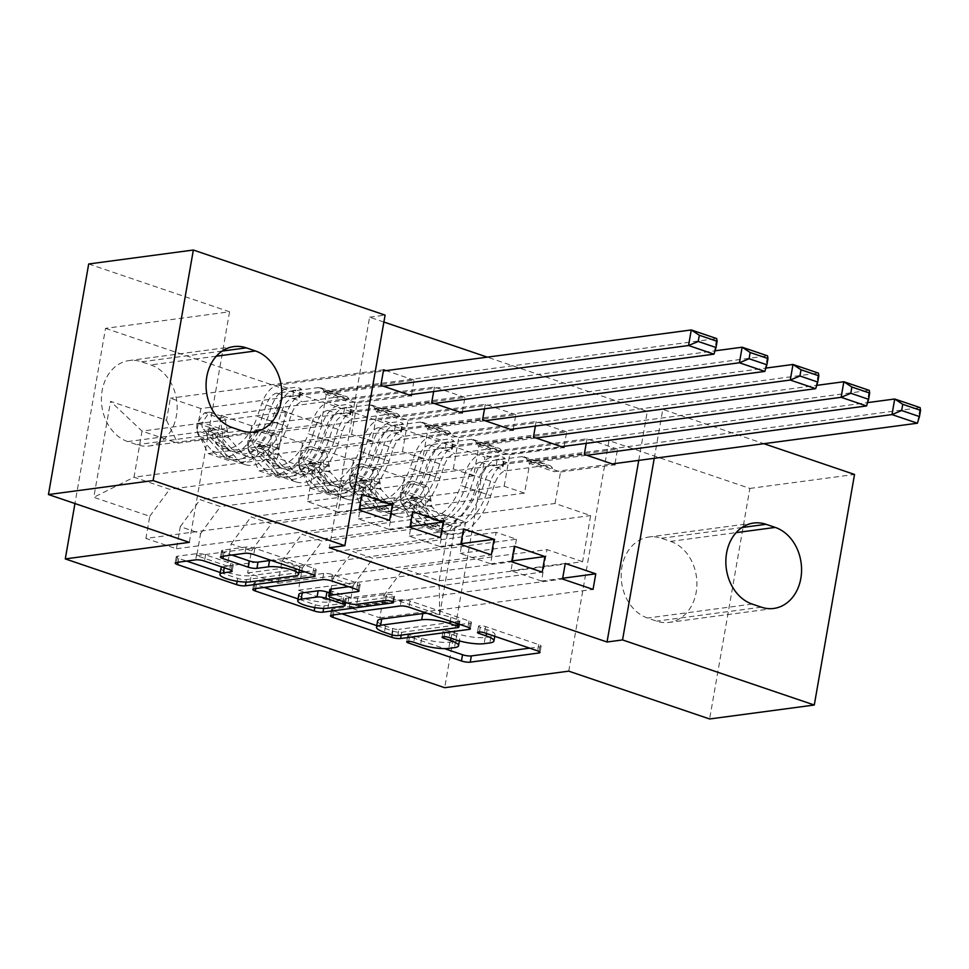 <?xml version="1.0" encoding="UTF-8"?>
<svg xmlns="http://www.w3.org/2000/svg" width="969" height="969" viewBox="0 0 969 969"><rect width="100%" height="100%" fill="white"/><g stroke="black" fill="none" stroke-linecap="round" stroke-linejoin="round"><path stroke-width="0.73" stroke-dasharray="4.84 3.63" d="M529.68 648.152L539.83 646.795A6.371 1.405 -170.1 0 0 541.114 646.19A6.371 1.405 -170.1 0 0 538.643 644.591L485.602 626.592A4.457 0.993 -170.1 0 0 479.437 625.756A4.457 0.993 -170.1 0 0 478.541 626.18A4.457 0.993 -170.1 0 0 480.273 627.294L487.141 629.632A20.373 4.518 -170.1 0 1 495.026 634.756A20.373 4.518 -170.1 0 1 490.932 636.669L485.227 637.432A20.373 4.518 -170.1 0 1 457.077 633.641L450.21 631.303A4.457 0.993 -170.1 0 0 444.056 630.48A4.457 0.993 -170.1 0 0 443.16 630.892A4.457 0.993 -170.1 0 0 444.88 632.018L451.748 634.344A20.373 4.518 -170.1 0 1 459.645 639.479A20.373 4.518 -170.1 0 1 455.551 641.393L449.846 642.156A20.373 4.518 -170.1 0 1 421.685 638.353L414.829 636.027A4.457 0.993 -170.1 0 0 408.664 635.192A4.457 0.993 -170.1 0 0 407.767 635.616A4.457 0.993 -170.1 0 0 409.499 636.742L444.517 648.624M88.688 263.98L229.568 311.8L105.524 328.346L74.952 503.529M105.524 328.346L484.936 457.138L444.698 687.699M439.66 614.709L456.411 518.742L400.463 499.75L411.619 522.606L555.043 503.48L590.642 515.569L582.599 561.681L439.175 580.806L439.66 614.709L383.712 595.717L379.848 617.834L349.337 607.478L353.201 585.349L332.851 578.445L328.988 600.574L298.476 590.206L302.34 568.088L281.991 561.184L278.127 583.302L247.616 572.945L251.48 550.828L231.131 543.924L227.279 566.041L196.755 555.685L200.619 533.556L180.27 526.651L176.419 548.769L145.895 538.413L359.099 509.985M615.024 463.545L617.532 449.192L404.327 477.632L400.463 499.75M404.327 477.632L373.804 467.276L369.94 489.393L349.603 482.489L360.759 505.346L504.183 486.22L524.532 493.124L530.019 461.656L584.295 454.413M564.164 446.273L566.671 431.932L353.467 460.36L349.603 482.489M353.467 460.36L322.943 450.004L319.08 472.133L298.743 465.217L309.898 488.073L453.322 468.948L473.671 475.852L479.158 444.383L533.434 437.152M513.304 429.013L515.811 414.671L302.607 443.099L298.743 465.217M302.607 443.099L272.083 432.743L268.231 454.861L247.882 447.957L259.038 470.813L402.462 451.687L422.811 458.591L428.298 427.123L482.574 419.88M462.443 411.752L464.95 397.399L251.746 425.839L247.882 447.957M251.746 425.839L221.223 415.483L217.371 437.6L197.022 430.696L208.178 453.553L351.602 434.415L371.951 441.331L377.438 409.863L431.714 402.619M411.583 394.48L414.09 380.139L200.886 408.567L197.022 430.696M200.886 408.567L170.362 398.211L166.511 420.328L110.563 401.348L93.811 497.303L149.759 516.295L145.895 538.413M464.95 397.399L434.439 387.043L221.223 415.483M433.652 391.537L434.439 387.043M566.671 431.932L536.148 421.576L322.943 450.004M535.372 426.069L536.148 421.576M383.881 322.035L369.589 317.178L329.351 547.739M638.741 460.384L647.28 411.437L487.322 357.149M617.532 449.192L587.008 438.836L373.804 467.276M586.221 443.342L587.008 438.836M515.811 414.671L485.287 404.303L272.083 432.743M484.512 408.809L485.287 404.303M414.09 380.139L386.122 370.642M343.559 480.527L200.135 499.665L220.472 506.569L363.908 487.443L343.559 480.527L338.072 511.995L307.548 501.639L313.048 470.171L277.437 458.083L134.013 477.22L142.055 431.108L177.666 443.196L321.09 424.059L326.589 392.59L380.853 385.359M180.27 526.651L200.135 499.665M200.619 533.556L220.472 506.569M277.437 458.083L285.492 411.97L321.09 424.059M285.492 411.97L142.055 431.108L110.563 401.348M166.511 420.328L177.666 443.196M394.419 497.8L250.995 516.925L271.332 523.829L414.768 504.704L394.419 497.8L388.932 529.268L358.409 518.912L363.908 487.443M231.131 543.924L250.995 516.925M251.48 550.828L271.332 523.829M208.178 453.553L228.527 460.457L371.951 441.331M217.371 437.6L228.527 460.457M445.28 515.06L301.856 534.185L322.192 541.102L465.629 521.964L445.28 515.06L439.793 546.528L409.269 536.172L414.768 504.704M281.991 561.184L301.856 534.185M302.34 568.088L322.192 541.102M259.038 470.813L279.387 477.717L422.811 458.591M268.231 454.861L279.387 477.717M496.14 532.332L352.704 551.458L373.053 558.362L516.477 539.236L496.14 532.332L490.641 563.788L460.13 553.432L465.629 521.964M332.851 578.445L352.704 551.458M353.201 585.349L373.053 558.362M309.898 488.073L330.235 494.989L473.671 475.852M319.08 472.133L330.235 494.989M582.599 561.681L547 549.593L403.564 568.718L439.175 580.806L447.218 534.694L590.642 515.569M383.712 595.717L403.564 568.718M360.759 505.346L381.096 512.25L524.532 493.124M369.94 489.393L381.096 512.25M568.742 671.154L608.98 440.604L749.861 488.424L709.623 718.974M749.861 488.424L854.525 474.459M369.589 317.178L385.093 315.107M647.28 411.437L662.784 409.378L763.875 443.693M608.98 440.604L484.936 457.138M654.245 458.313L662.784 409.378M313.048 470.171L169.611 489.297L134.013 477.22L93.811 497.303M411.619 522.606L447.218 534.694L456.411 518.742M351.602 434.415L357.101 402.959L326.589 392.59M402.462 451.687L407.961 420.219L377.438 409.863M453.322 468.948L458.822 437.479L428.298 427.123M504.183 486.22L509.682 454.752L479.158 444.383M555.043 503.48L560.542 472.012L530.019 461.656M562.686 578.239L541.501 581.061L547 549.593M541.501 581.061L510.99 570.705L516.477 539.236M149.759 516.295L169.611 489.297M670.584 541.38A41.51 33.116 -97.6 0 1 696.905 584.646A41.51 33.116 -97.6 0 1 669.119 622.401A41.51 33.116 -97.6 0 1 656.667 621.141L647.51 618.028A41.51 33.116 -97.6 0 1 621.19 574.75A41.51 33.116 -97.6 0 1 648.988 536.996A41.51 33.116 -97.6 0 1 661.427 538.267L670.584 541.38L736.125 532.635M229.568 311.8L189.33 542.361M127.726 441.585A41.51 33.116 -97.6 0 1 101.406 398.307A41.51 33.116 -97.6 0 1 129.204 360.553A41.51 33.116 -97.6 0 1 141.644 361.825L150.801 364.925A41.51 33.116 -97.6 0 1 177.121 408.203A41.51 33.116 -97.6 0 1 149.335 445.958A41.51 33.116 -97.6 0 1 136.883 444.686L127.726 441.585L232.39 427.62M560.542 472.012L614.806 464.769M565.266 563.461L510.99 570.705M349.337 607.478L562.541 579.038M379.848 617.834L593.052 589.394M509.682 454.752L563.946 447.508M514.406 546.201L460.13 553.432M511.826 560.966L490.641 563.788M298.476 590.206L511.68 561.778M328.988 600.574L542.204 572.134M458.822 437.479L513.086 430.248M463.545 528.929L409.269 536.172M460.965 543.706L439.793 546.528M247.616 572.945L460.82 544.505M278.127 583.302L491.344 554.874M407.961 420.219L462.225 412.976M412.685 511.668L358.409 518.912M410.105 526.446L388.932 529.268M196.755 555.685L409.96 527.245M227.279 566.041L440.483 537.601M383.579 369.783L170.362 398.211M357.101 402.959L411.365 395.715M361.825 494.408L307.548 501.639M359.245 509.173L338.072 511.995M176.419 548.769L389.623 520.341M460.033 624.508L470.183 623.152A6.371 1.405 -170.1 0 0 471.467 622.558A6.371 1.405 -170.1 0 0 468.996 620.947L410.093 600.962A6.371 1.405 -170.1 0 0 401.299 599.775L332.803 608.907A6.371 1.405 -170.1 0 0 331.519 609.501A6.371 1.405 -170.1 0 0 333.99 611.1L341.875 613.777M376.784 625.635L392.905 631.098A6.371 1.405 -170.1 0 0 401.699 632.285L459.27 624.617M377.595 620.947A20.373 4.518 -170.1 0 0 385.492 626.071L392.736 628.53A4.457 0.993 -170.1 0 0 398.889 629.353L397.811 635.591M427.026 613.304A20.373 4.518 -170.1 0 1 450.948 617.338L458.18 619.797A4.457 0.993 -170.1 0 1 459.912 620.923A4.457 0.993 -170.1 0 1 459.015 621.335L398.889 629.353M345.473 603.081L324.07 605.94A6.371 1.405 -170.1 0 1 315.276 604.753L298.064 598.915M264.246 587.432L256.361 584.755L255.695 588.571M348.707 586.717L358.857 585.361A6.371 1.405 -170.1 0 0 360.141 584.767A6.371 1.405 -170.1 0 0 357.67 583.156L332.464 574.605A6.371 1.405 -170.1 0 0 323.67 573.418L255.174 582.551A6.371 1.405 -170.1 0 0 253.89 583.156A6.371 1.405 -170.1 0 0 256.361 584.755M329.799 589.673A6.371 1.405 -170.1 0 0 332.27 591.272L348.997 596.952A6.371 1.405 -170.1 0 0 357.791 598.139L386.716 594.276L385.626 600.514M347.011 602.875L393.705 596.65A4.457 0.993 -170.1 0 0 394.601 596.226A4.457 0.993 -170.1 0 0 391.694 594.772A4.457 0.993 -170.1 0 0 386.716 594.276M298.84 594.518A17.03 3.779 -170.1 0 0 309.935 600.102A17.03 3.779 -170.1 0 0 328.963 601.979L327.885 608.205M329.266 592.774L343.668 597.655A6.371 1.405 -170.1 0 1 346.139 599.266A6.371 1.405 -170.1 0 1 344.855 599.859L328.963 601.979M222.264 567.095A17.03 3.779 -170.1 0 1 224.445 566.586L231.954 565.581A6.371 1.405 -170.1 0 0 233.238 564.988A6.371 1.405 -170.1 0 0 230.767 563.377L205.561 554.825A6.371 1.405 -170.1 0 0 196.755 553.638L177.545 556.194A6.371 1.405 -170.1 0 0 176.261 556.8A6.371 1.405 -170.1 0 0 178.732 558.398L186.617 561.075M221.017 568.185A17.03 3.779 -170.1 0 0 232.124 573.781A17.03 3.779 -170.1 0 0 251.153 575.647L250.063 581.884M271.235 560.421A17.03 3.779 -170.1 0 1 289.755 562.747A17.03 3.779 -170.1 0 1 299.663 568.04A17.03 3.779 -170.1 0 1 296.235 569.639L251.153 575.647M304.775 571.807L314.925 570.45A6.371 1.405 -170.1 0 0 316.209 569.857A6.371 1.405 -170.1 0 0 313.738 568.246L254.835 548.248A6.371 1.405 -170.1 0 0 246.041 547.061L222.822 550.162A6.371 1.405 -170.1 0 0 221.55 550.755A6.371 1.405 -170.1 0 0 224.009 552.366L231.894 555.043M220.266 572.497L237.647 578.396A6.371 1.405 -170.1 0 0 246.441 579.583L298.864 572.594M407.816 481.859L412.855 481.193L405.599 491.925L400.548 492.603L407.816 481.859L423.065 487.044L425.985 501.227L431.023 500.561A8.757 4.906 -71.2 0 0 432.21 506.969L445.134 521.552A41.195 23.099 -71.2 0 0 451.166 525.683A41.195 23.099 -71.2 0 0 486.268 494.129L476.603 490.859L481.012 477.887A23.68 13.275 108.8 0 1 497.545 459.427L503.832 458.591A3.888 0.86 -170.1 0 0 504.619 458.216A3.888 0.86 -170.1 0 0 503.105 457.247A3.888 0.86 -170.1 0 0 497.727 456.52L491.453 457.356A23.68 13.275 -71.2 0 0 474.919 475.803L470.498 488.788L460.844 485.505L465.253 472.533A23.68 13.275 108.8 0 1 481.787 454.073L867.582 402.619M400.548 492.603A17.188 9.642 -71.2 0 0 402.838 505.479L415.762 520.062A49.625 27.822 -71.2 0 0 423.029 525.028A49.625 27.822 -71.2 0 0 465.314 487.032L474.98 490.314L479.389 477.342A15.25 8.551 108.8 0 1 490.035 465.459L496.322 464.611A3.888 0.86 9.9 0 1 501.7 465.338A3.888 0.86 9.9 0 1 503.202 466.319A3.888 0.86 9.9 0 1 502.426 466.683L496.14 467.53A15.25 8.551 -71.2 0 0 485.493 479.413L481.084 492.385L490.738 495.656L495.159 482.683A15.25 8.551 108.8 0 1 505.794 470.801L547.364 465.265A14.099 7.897 -71.2 0 1 549.532 465.459A14.099 7.897 -71.2 0 1 552.621 468.439L554.195 471.661L612.263 463.909M425.985 501.227A17.188 9.642 -71.2 0 0 428.262 514.103L441.186 528.699A49.625 27.822 -71.2 0 0 448.465 533.665A49.625 27.822 -71.2 0 0 490.738 495.656M486.268 494.129L490.677 481.157A23.68 13.275 108.8 0 1 507.211 462.71L920.138 407.634L917.425 423.211M405.599 491.925A8.757 4.906 -71.2 0 0 406.786 498.332L419.71 512.928A41.195 23.099 -71.2 0 0 425.742 517.046A41.195 23.099 -71.2 0 0 460.844 485.505M465.314 487.032L469.723 474.059A15.25 8.551 108.8 0 1 480.37 462.177L521.928 456.629A14.099 7.897 108.8 0 1 524.096 456.823A14.099 7.897 108.8 0 1 527.197 459.803L528.771 463.025L586.839 455.273M412.855 481.193L428.104 486.365L423.065 487.044M431.023 500.561L428.104 486.365M474.98 490.314A49.625 27.822 108.8 0 1 432.695 528.311A49.625 27.822 108.8 0 1 425.415 523.345L412.503 508.761A17.188 9.642 108.8 0 1 409.875 500.488L410.602 498.429L413.448 497.981L415.156 499.641L415.98 502.56A17.188 9.642 -71.2 0 0 418.596 510.833L431.52 525.416A49.625 27.822 -71.2 0 0 438.8 530.382A49.625 27.822 -71.2 0 0 481.084 492.385M476.603 490.859A41.195 23.099 108.8 0 1 441.513 522.4A41.195 23.099 108.8 0 1 435.469 518.282L422.545 503.686A8.757 4.906 108.8 0 1 421.563 501.821L417.058 497.061L415.459 499.75A8.757 4.906 -71.2 0 0 416.44 501.615L429.364 516.211A41.195 23.099 -71.2 0 0 435.408 520.329A41.195 23.099 -71.2 0 0 470.498 488.788M528.771 463.025L554.195 471.661M356.955 464.599L361.994 463.921L354.739 474.665L349.688 475.331L356.955 464.599L372.205 469.783L375.124 483.967L380.163 483.289A8.757 4.906 -71.2 0 0 381.35 489.696L394.274 504.292A41.195 23.099 -71.2 0 0 400.306 508.41A41.195 23.099 -71.2 0 0 435.408 476.869L425.742 473.587L430.163 460.614A23.68 13.275 108.8 0 1 446.685 442.155L452.971 441.319A3.888 0.86 -170.1 0 0 453.758 440.956A3.888 0.86 -170.1 0 0 452.244 439.974A3.888 0.86 -170.1 0 0 446.866 439.248L440.592 440.083A23.68 13.275 -71.2 0 0 424.059 458.543L419.638 471.515L409.984 468.233L414.393 455.26A23.68 13.275 108.8 0 1 430.926 436.813L816.722 385.359M349.688 475.331A17.188 9.642 -71.2 0 0 351.977 488.206L364.901 502.802A49.625 27.822 -71.2 0 0 372.169 507.768A49.625 27.822 -71.2 0 0 414.453 469.759L424.119 473.042L428.528 460.069A15.25 8.551 108.8 0 1 439.175 448.187L445.461 447.351A3.888 0.86 9.9 0 1 450.839 448.078A3.888 0.86 9.9 0 1 452.341 449.059A3.888 0.86 9.9 0 1 451.566 449.422L445.28 450.258A15.25 8.551 -71.2 0 0 434.633 462.14L430.224 475.113L439.89 478.395L444.299 465.423A15.25 8.551 108.8 0 1 454.945 453.54L496.503 447.993A14.099 7.897 -71.2 0 1 498.672 448.187A14.099 7.897 -71.2 0 1 501.76 451.166L503.335 454.388L561.402 446.648M375.124 483.967A17.188 9.642 -71.2 0 0 377.401 496.843L390.325 511.438A49.625 27.822 -71.2 0 0 397.605 516.392A49.625 27.822 -71.2 0 0 439.89 478.395M435.408 476.869L439.817 463.897A23.68 13.275 108.8 0 1 456.351 445.437L869.278 390.374L866.565 405.95M354.739 474.665A8.757 4.906 -71.2 0 0 355.926 481.072L368.85 495.656A41.195 23.099 -71.2 0 0 374.882 499.774A41.195 23.099 -71.2 0 0 409.984 468.233M414.453 469.759L418.862 456.787A15.25 8.551 108.8 0 1 429.509 444.904L471.067 439.369A14.099 7.897 108.8 0 1 473.235 439.563A14.099 7.897 108.8 0 1 476.336 442.542L477.911 445.752L535.978 438.012M361.994 463.921L377.256 469.105L372.205 469.783M380.163 483.289L377.256 469.105M424.119 473.042A49.625 27.822 108.8 0 1 381.834 511.051A49.625 27.822 108.8 0 1 374.567 506.084L361.643 491.489A17.188 9.642 108.8 0 1 359.014 483.228L359.741 481.169L362.588 480.709L364.296 482.368L365.119 485.299A17.188 9.642 -71.2 0 0 367.736 493.56L380.66 508.156A49.625 27.822 -71.2 0 0 387.939 513.122A49.625 27.822 -71.2 0 0 430.224 475.113M425.742 473.587A41.195 23.099 108.8 0 1 390.652 505.128A41.195 23.099 108.8 0 1 384.608 501.009L371.684 486.426A8.757 4.906 108.8 0 1 370.703 484.548L366.197 479.788L364.598 482.477A8.757 4.906 -71.2 0 0 365.579 484.355L378.504 498.938A41.195 23.099 -71.2 0 0 384.548 503.056A41.195 23.099 -71.2 0 0 419.638 471.515M477.911 445.752L503.335 454.388M306.095 447.339L311.134 446.661L303.878 457.392L298.84 458.071L306.095 447.339L321.357 452.511L324.264 466.707L329.303 466.028A8.757 4.906 -71.2 0 0 330.49 472.436L343.414 487.032A41.195 23.099 -71.2 0 0 349.446 491.15A41.195 23.099 -71.2 0 0 384.548 459.609L374.882 456.326L379.303 443.354A23.68 13.275 108.8 0 1 395.837 424.894L402.111 424.059A3.888 0.86 -170.1 0 0 402.898 423.695A3.888 0.86 -170.1 0 0 401.396 422.714A3.888 0.86 -170.1 0 0 396.018 421.987L389.732 422.823A23.68 13.275 -71.2 0 0 373.198 441.283L368.777 454.255L359.124 450.973L363.532 438A23.68 13.275 108.8 0 1 380.066 419.541L765.861 368.087M298.84 458.071A17.188 9.642 -71.2 0 0 301.117 470.946L314.041 485.542A49.625 27.822 -71.2 0 0 321.308 490.496A49.625 27.822 -71.2 0 0 363.593 452.499L373.259 455.781L377.668 442.809A15.25 8.551 108.8 0 1 388.315 430.926L394.601 430.091A3.888 0.86 9.9 0 1 399.979 430.817A3.888 0.86 9.9 0 1 401.481 431.786A3.888 0.86 9.9 0 1 400.706 432.162L394.419 432.998A15.25 8.551 -71.2 0 0 383.772 444.88L379.363 457.852L389.029 461.135L393.438 448.162A15.25 8.551 108.8 0 1 404.085 436.28L445.643 430.733A14.099 7.897 -71.2 0 1 447.811 430.926A14.099 7.897 -71.2 0 1 450.9 433.906L452.475 437.128L510.542 429.376M324.264 466.707A17.188 9.642 -71.2 0 0 326.541 479.582L339.465 494.166A49.625 27.822 -71.2 0 0 346.745 499.132A49.625 27.822 -71.2 0 0 389.029 461.135M384.548 459.609L388.957 446.636A23.68 13.275 108.8 0 1 405.49 428.177L818.417 373.101L815.704 388.678M303.878 457.392A8.757 4.906 -71.2 0 0 305.065 463.8L317.989 478.395A41.195 23.099 -71.2 0 0 324.021 482.514A41.195 23.099 -71.2 0 0 359.124 450.973M363.593 452.499L368.002 439.526A15.25 8.551 108.8 0 1 378.649 427.644L420.207 422.096A14.099 7.897 108.8 0 1 422.375 422.29A14.099 7.897 108.8 0 1 425.476 425.27L427.05 428.492L485.118 420.752M311.134 446.661L326.396 451.845L321.357 452.511M329.303 466.028L326.396 451.845M373.259 455.781A49.625 27.822 108.8 0 1 330.974 493.778A49.625 27.822 108.8 0 1 323.707 488.812L310.783 474.229A17.188 9.642 108.8 0 1 308.154 465.956L308.881 463.897L311.727 463.448L313.435 465.108L314.259 468.027A17.188 9.642 -71.2 0 0 316.887 476.3L329.799 490.895A49.625 27.822 -71.2 0 0 337.079 495.849A49.625 27.822 -71.2 0 0 379.363 457.852M374.882 456.326A41.195 23.099 108.8 0 1 339.792 487.867A41.195 23.099 108.8 0 1 333.748 483.749L320.824 469.153A8.757 4.906 108.8 0 1 319.843 467.288L315.337 462.528L313.738 465.217A8.757 4.906 -71.2 0 0 314.719 467.082L327.643 481.678A41.195 23.099 -71.2 0 0 333.687 485.796A41.195 23.099 -71.2 0 0 368.777 454.255M427.05 428.492L452.475 437.128M255.235 430.066L260.273 429.4L253.018 440.132L247.979 440.81L255.235 430.066L270.496 435.251L273.403 449.434L278.442 448.768A8.757 4.906 -71.2 0 0 279.629 455.176L292.553 469.759A41.195 23.099 -71.2 0 0 298.597 473.877A41.195 23.099 -71.2 0 0 333.687 442.336L324.021 439.054L328.443 426.081A23.68 13.275 108.8 0 1 344.976 407.634L351.25 406.798A3.888 0.86 -170.1 0 0 352.038 406.423A3.888 0.86 -170.1 0 0 350.536 405.442A3.888 0.86 -170.1 0 0 345.158 404.715L338.871 405.563A23.68 13.275 -71.2 0 0 322.338 424.01L317.929 436.983L308.263 433.712L312.672 420.74A23.68 13.275 108.8 0 1 329.206 402.28L715.001 350.826M247.979 440.81A17.188 9.642 -71.2 0 0 250.256 453.686L263.18 468.269A49.625 27.822 -71.2 0 0 270.448 473.235A49.625 27.822 -71.2 0 0 312.733 435.238L322.398 438.521L326.807 425.536A15.25 8.551 108.8 0 1 337.454 413.654L343.741 412.818A3.888 0.86 9.9 0 1 349.119 413.545A3.888 0.86 9.9 0 1 350.621 414.526A3.888 0.86 9.9 0 1 349.845 414.889L343.559 415.737A15.25 8.551 -71.2 0 0 332.912 427.62L328.503 440.592L338.169 443.863L342.578 430.89A15.25 8.551 108.8 0 1 353.225 419.008L394.783 413.472A14.099 7.897 -71.2 0 1 396.951 413.666A14.099 7.897 -71.2 0 1 400.04 416.646L401.614 419.856L459.681 412.116M273.403 449.434A17.188 9.642 -71.2 0 0 275.68 462.31L288.605 476.905A49.625 27.822 -71.2 0 0 295.884 481.872A49.625 27.822 -71.2 0 0 338.169 443.863M333.687 442.336L338.096 429.364A23.68 13.275 108.8 0 1 354.63 410.917L767.557 355.841L764.844 371.418M253.018 440.132A8.757 4.906 -71.2 0 0 254.205 446.539L267.129 461.135A41.195 23.099 -71.2 0 0 273.161 465.253A41.195 23.099 -71.2 0 0 308.263 433.712M312.733 435.238L317.142 422.266A15.25 8.551 108.8 0 1 327.788 410.384L369.346 404.836A14.099 7.897 108.8 0 1 371.515 405.03A14.099 7.897 108.8 0 1 374.615 408.01L376.19 411.231L434.257 403.479M260.273 429.4L275.535 434.572L270.496 435.251M278.442 448.768L275.535 434.572M322.398 438.521A49.625 27.822 108.8 0 1 280.114 476.518A49.625 27.822 108.8 0 1 272.846 471.552L259.922 456.956A17.188 9.642 108.8 0 1 257.294 448.695L258.033 446.636L260.867 446.176L262.575 447.835L263.398 450.767A17.188 9.642 -71.2 0 0 266.027 459.04L278.951 473.623A49.625 27.822 -71.2 0 0 286.218 478.589A49.625 27.822 -71.2 0 0 328.503 440.592M324.021 439.054A41.195 23.099 108.8 0 1 288.932 470.607A41.195 23.099 108.8 0 1 282.887 466.489L269.963 451.893A8.757 4.906 108.8 0 1 268.982 450.028L264.476 445.255L262.878 447.957A8.757 4.906 -71.2 0 0 263.871 449.822L276.783 464.405A41.195 23.099 -71.2 0 0 282.827 468.536A41.195 23.099 -71.2 0 0 317.929 436.983M376.19 411.231L401.614 419.856M204.374 412.806L209.413 412.128L202.339 422.605L197.119 423.538L204.374 412.806L219.636 417.978L222.543 432.174L227.582 431.496A8.757 4.906 -71.2 0 0 228.769 437.903L241.693 452.499A41.195 23.099 -71.2 0 0 247.737 456.617A41.195 23.099 -71.2 0 0 282.827 425.076L273.161 421.794L277.582 408.821A23.68 13.275 108.8 0 1 294.116 390.362L300.402 389.526A3.888 0.86 -170.1 0 0 301.177 389.163A3.888 0.86 -170.1 0 0 299.675 388.181A3.888 0.86 -170.1 0 0 294.297 387.455L288.011 388.29A23.68 13.275 -71.2 0 0 271.477 406.75L267.069 419.722L257.403 416.44L261.812 403.467A23.68 13.275 108.8 0 1 278.345 385.02L383.361 371.006M197.119 423.538A17.188 9.642 -71.2 0 0 199.396 436.413L212.32 451.009A49.625 27.822 -71.2 0 0 219.588 455.975A49.625 27.822 -71.2 0 0 261.872 417.966L271.538 421.249L275.947 408.276A15.25 8.551 108.8 0 1 286.594 396.394L292.88 395.558A3.888 0.86 9.9 0 1 298.258 396.285A3.888 0.86 9.9 0 1 299.76 397.266A3.888 0.86 9.9 0 1 298.985 397.629L292.699 398.465A15.25 8.551 -71.2 0 0 282.052 410.347L277.643 423.32L287.308 426.602L291.717 413.63A15.25 8.551 108.8 0 1 302.364 401.747L343.922 396.2A14.099 7.897 -71.2 0 1 346.09 396.394A14.099 7.897 -71.2 0 1 349.191 399.373L350.754 402.595L408.833 394.855M222.543 432.174A17.188 9.642 -71.2 0 0 224.82 445.05L237.744 459.645A49.625 27.822 -71.2 0 0 245.024 464.599A49.625 27.822 -71.2 0 0 287.308 426.602M282.827 425.076L287.236 412.104A23.68 13.275 108.8 0 1 303.769 393.644L716.697 338.581L713.983 354.157M202.158 422.872A8.757 4.906 -71.2 0 0 203.345 429.279L216.269 443.863A41.195 23.099 -71.2 0 0 222.301 447.981A41.195 23.099 -71.2 0 0 257.403 416.44M261.872 417.966L266.281 404.994A15.25 8.551 108.8 0 1 276.928 393.111L318.498 387.576A14.099 7.897 108.8 0 1 320.654 387.77A14.099 7.897 108.8 0 1 323.755 390.737L325.33 393.959L383.397 386.219M209.413 412.128L224.675 417.312L219.636 417.978M227.582 431.496L224.675 417.312M271.538 421.249A49.625 27.822 108.8 0 1 229.253 459.245A49.625 27.822 108.8 0 1 221.986 454.291L209.062 439.696A17.188 9.642 108.8 0 1 206.445 431.435L207.172 429.376L210.019 428.916L211.714 430.575L212.538 433.506A17.188 9.642 -71.2 0 0 215.166 441.767L228.09 456.363A49.625 27.822 -71.2 0 0 235.358 461.317A49.625 27.822 -71.2 0 0 277.643 423.32M273.161 421.794A41.195 23.099 108.8 0 1 238.071 453.335A41.195 23.099 108.8 0 1 232.027 449.216L219.103 434.633A8.757 4.906 108.8 0 1 218.122 432.755L213.616 427.995L212.017 430.684A8.757 4.906 -71.2 0 0 213.01 432.549L225.934 447.145A41.195 23.099 -71.2 0 0 231.966 451.263A41.195 23.099 -71.2 0 0 267.069 419.722M325.33 393.959L350.754 402.595M409.499 636.742L408.688 641.381M480.273 627.294L479.461 631.933M444.88 632.018L444.081 636.657M421.685 638.353L420.607 644.591M449.846 642.156L448.756 648.382M455.551 641.393L454.461 647.631M451.748 634.344L451.082 638.196M450.21 631.303L449.119 637.541M457.077 633.641L455.987 639.867M485.227 637.432L484.137 643.67M490.932 636.669L489.842 642.907M487.141 629.632L486.462 633.484M485.602 626.592L484.512 632.818M538.643 644.591L537.553 650.829M539.83 646.795L539.018 651.434M414.829 636.027L413.739 642.253M332.803 608.907L331.713 615.133M401.299 599.775L400.209 606M410.093 600.962L409.003 607.188M468.996 620.947L467.918 627.185M470.183 623.152L469.384 627.791M401.699 632.285L401.202 635.143M392.905 631.098L392.227 634.937M333.99 611.1L333.324 614.915M392.736 628.53L391.646 634.756M459.015 621.335L457.925 627.573M458.18 619.797L457.513 623.648M450.948 617.338L450.27 621.19M385.492 626.071L384.414 632.297M315.276 604.753L314.78 607.551M255.174 582.551L254.084 588.777M323.67 573.418L322.58 579.644M332.464 574.605L331.374 580.831M357.67 583.156L356.58 589.394M358.857 585.361L358.058 590M332.27 591.272L331.18 597.498M348.997 596.952L347.907 603.178M357.791 598.139L356.701 604.365M393.705 596.65L392.808 601.761M324.07 605.94L323.634 608.399M344.855 599.859L343.765 606.097M343.668 597.655L342.99 601.507M205.561 554.825L204.471 561.051M230.767 563.377L229.677 569.615M231.954 565.581L231.143 570.22M224.445 566.586L224.239 567.761M296.235 569.639L295.157 575.865M224.009 552.366L223.342 556.182M222.822 550.162L221.744 556.388M246.041 547.061L244.951 553.299M254.835 548.248L253.745 554.486M313.738 568.246L312.66 574.484M314.925 570.45L314.126 575.089M246.441 579.583L246.005 582.078M237.647 578.396L237.139 581.255M178.732 558.398L178.066 562.214M177.545 556.194L176.455 562.432M196.755 553.638L195.677 559.864M761.331 607.175L656.667 621.141M741.963 527.524L661.427 538.267M752.174 604.075L647.51 618.028M222.18 351.081L141.644 361.825M241.547 430.733L136.883 444.686M216.341 356.192L150.801 364.925M502.426 466.683L503.832 458.591M400.73 492.337L425.912 500.876M430.951 500.21L405.769 491.658M431.52 525.416L441.186 528.699M445.134 521.552L435.469 518.282M496.14 467.53L505.794 470.801M521.928 456.629L547.364 465.265M480.37 462.177L490.035 465.459M507.211 462.71L497.545 459.427M491.453 457.356L481.787 454.073M485.493 479.413L495.159 482.683M469.723 474.059L479.389 477.342M490.677 481.157L481.012 477.887M474.919 475.803L465.253 472.533M415.762 520.062L425.415 523.345M429.364 516.211L419.71 512.928M418.596 510.833L428.262 514.103M432.21 506.969L422.545 503.686M402.838 505.479L412.503 508.761M416.44 501.615L406.786 498.332M527.197 459.803L552.621 468.439M421.563 501.821L415.98 502.56M415.459 499.75L409.875 500.488M496.322 464.611L497.727 456.52M451.566 449.422L452.971 441.319M349.87 475.064L375.051 483.616M380.09 482.937L354.908 474.398M380.66 508.156L390.325 511.438M394.274 504.292L384.608 501.009M445.28 450.258L454.945 453.54M471.067 439.369L496.503 447.993M429.509 444.904L439.175 448.187M456.351 445.437L446.685 442.155M440.592 440.083L430.926 436.813M434.633 462.14L444.299 465.423M418.862 456.787L428.528 460.069M439.817 463.897L430.163 460.614M424.059 458.543L414.393 455.26M364.901 502.802L374.567 506.084M378.504 498.938L368.85 495.656M367.736 493.56L377.401 496.843M381.35 489.696L371.684 486.426M351.977 488.206L361.643 491.489M365.579 484.355L355.926 481.072M476.336 442.542L501.76 451.166M370.703 484.548L365.119 485.299M364.598 482.477L359.014 483.228M445.461 447.351L446.866 439.248M400.706 432.162L402.111 424.059M299.009 457.804L324.191 466.343M329.23 465.677L304.048 457.126M329.799 490.895L339.465 494.166M343.414 487.032L333.748 483.749M394.419 432.998L404.085 436.28M420.207 422.096L445.643 430.733M378.649 427.644L388.315 430.926M405.49 428.177L395.837 424.894M389.732 422.823L380.066 419.541M383.772 444.88L393.438 448.162M368.002 439.526L377.668 442.809M388.957 446.636L379.303 443.354M373.198 441.283L363.532 438M314.041 485.542L323.707 488.812M327.643 481.678L317.989 478.395M316.887 476.3L326.541 479.582M330.49 472.436L320.824 469.153M301.117 470.946L310.783 474.229M314.719 467.082L305.065 463.8M425.476 425.27L450.9 433.906M319.843 467.288L314.259 468.027M313.738 465.217L308.154 465.956M394.601 430.091L396.018 421.987M349.845 414.889L351.25 406.798M248.149 440.532L273.331 449.083M278.369 448.405L253.2 439.865M278.951 473.623L288.605 476.905M292.553 469.759L282.887 466.489M343.559 415.737L353.225 419.008M369.346 404.836L394.783 413.472M327.788 410.384L337.454 413.654M354.63 410.917L344.976 407.634M338.871 405.563L329.206 402.28M332.912 427.62L342.578 430.89M317.142 422.266L326.807 425.536M338.096 429.364L328.443 426.081M322.338 424.01L312.672 420.74M263.18 468.269L272.846 471.552M276.783 464.405L267.129 461.135M266.027 459.04L275.68 462.31M279.629 455.176L269.963 451.893M250.256 453.686L259.922 456.956M263.871 449.822L254.205 446.539M374.615 408.01L400.04 416.646M268.982 450.028L263.398 450.767M262.878 447.957L257.294 448.695M343.741 412.818L345.158 404.715M298.985 397.629L300.402 389.526M197.301 423.271L222.47 431.823M227.509 431.144L202.339 422.605M228.09 456.363L237.744 459.645M241.693 452.499L232.027 449.216M292.699 398.465L302.364 401.747M318.498 387.576L343.922 396.2M276.928 393.111L286.594 396.394M303.769 393.644L294.116 390.362M288.011 388.29L278.345 385.02M282.052 410.347L291.717 413.63M266.281 404.994L275.947 408.276M287.236 412.104L277.582 408.821M271.477 406.75L261.812 403.467M212.32 451.009L221.986 454.291M225.934 447.145L216.269 443.863M215.166 441.767L224.82 445.05M228.769 437.903L219.103 434.633M199.396 436.413L209.062 439.696M213.01 432.549L203.345 429.279M323.755 390.737L349.191 399.373M218.122 432.755L212.538 433.506M212.017 430.684L206.445 431.435M292.88 395.558L294.297 387.455M407.767 635.616L406.689 641.841M478.541 626.18L477.463 632.406M443.16 630.892L442.07 637.13M459.645 639.479L459.391 640.909M495.026 634.756L494.759 636.294M541.114 646.19L540.024 652.428M471.467 622.558L470.377 628.784M459.912 620.923L459.318 624.266M331.519 609.501L330.441 615.739M253.89 583.156L252.812 589.382M360.141 584.767L359.051 590.993M394.601 596.226L393.511 602.464M346.139 599.266L345.594 602.391M233.238 564.988L232.148 571.213M299.663 568.04L299.324 569.954M221.55 550.755L220.46 556.993M316.209 569.857L315.119 576.083M176.261 556.8L175.183 563.025M773.783 608.447L669.119 622.401M753.652 523.042L648.988 536.996M233.868 346.599L129.204 360.553M253.999 432.004L149.335 445.958M503.202 466.319L504.619 458.216M448.465 533.665L438.8 530.382M451.166 525.683L441.513 522.4M432.695 528.311L423.029 525.028M435.408 520.329L425.742 517.046M524.096 456.823L549.532 465.459M417.058 497.049L411.982 497.727M452.341 449.059L453.758 440.956M397.605 516.392L387.939 513.122M400.306 508.41L390.652 505.128M381.834 511.051L372.169 507.768M384.548 503.056L374.882 499.774M473.235 439.563L498.672 448.187M366.197 479.788L361.122 480.454M401.481 431.786L402.898 423.695M346.745 499.132L337.079 495.849M349.446 491.15L339.792 487.867M330.974 493.778L321.308 490.496M333.687 485.796L324.021 482.514M422.375 422.29L447.811 430.926M315.337 462.516L310.262 463.194M350.621 414.526L352.038 406.423M295.884 481.872L286.218 478.589M298.597 473.877L288.932 470.607M280.114 476.518L270.448 473.235M282.827 468.536L273.161 465.253M371.515 405.03L396.951 413.666M264.476 445.255L259.401 445.934M299.76 397.266L301.177 389.163M245.024 464.599L235.358 461.317M247.737 456.617L238.071 453.335M229.253 459.245L219.588 455.975M231.966 451.263L222.301 447.981M320.654 387.77L346.09 396.394M213.616 427.983L208.541 428.661"/><path stroke-width="1.45" d="M407.586 641.43A4.457 0.993 -170.1 0 0 406.689 641.841A4.457 0.993 -170.1 0 0 408.409 642.968L461.45 660.979A6.371 1.405 -170.1 0 0 470.256 662.166L538.74 653.021A6.371 1.405 -170.1 0 0 540.024 652.428A6.371 1.405 -170.1 0 0 537.553 650.829L484.512 632.818A4.457 0.993 -170.1 0 0 478.359 631.994A4.457 0.993 -170.1 0 0 477.463 632.406A4.457 0.993 -170.1 0 0 479.183 633.532L486.05 635.858A20.373 4.518 -170.1 0 1 493.948 640.981A20.373 4.518 -170.1 0 1 489.842 642.907L484.137 643.67A20.373 4.518 -170.1 0 1 455.987 639.867L449.119 637.541A4.457 0.993 -170.1 0 0 442.966 636.706A4.457 0.993 -170.1 0 0 442.07 637.13A4.457 0.993 -170.1 0 0 443.802 638.244L450.658 640.582A20.373 4.518 -170.1 0 1 458.555 645.705A20.373 4.518 -170.1 0 1 454.461 647.631L448.756 648.382A20.373 4.518 -170.1 0 1 420.607 644.591L413.739 642.253A4.457 0.993 -170.1 0 0 407.586 641.43M204.471 561.051A6.371 1.405 -170.1 0 0 195.677 559.864L176.455 562.432A6.371 1.405 -170.1 0 0 175.183 563.025A6.371 1.405 -170.1 0 0 177.642 564.636L236.557 584.634A6.371 1.405 -170.1 0 0 245.351 585.821L313.847 576.688A6.371 1.405 -170.1 0 0 315.119 576.083A6.371 1.405 -170.1 0 0 312.66 574.484L253.745 554.486A6.371 1.405 -170.1 0 0 244.951 553.299L221.744 556.388A6.371 1.405 -170.1 0 0 220.46 556.993A6.371 1.405 -170.1 0 0 222.931 558.592L248.137 567.156A6.371 1.405 -170.1 0 0 256.93 568.343L268.449 566.804A17.03 3.779 -170.1 0 1 287.478 568.682A17.03 3.779 -170.1 0 1 298.573 574.266A17.03 3.779 -170.1 0 1 295.157 575.865L250.063 581.884A17.03 3.779 -170.1 0 1 231.034 580.007A17.03 3.779 -170.1 0 1 219.927 574.423A17.03 3.779 -170.1 0 1 223.355 572.812L230.864 571.819A6.371 1.405 -170.1 0 0 232.148 571.213A6.371 1.405 -170.1 0 0 229.677 569.615L204.471 561.051M344.855 545.668L153.114 480.576L193.352 250.026L385.093 315.107L344.855 545.668L329.351 547.739L607.042 641.999L622.546 639.928L654.245 458.313M763.875 443.693L854.525 474.459L814.287 705.02L709.623 718.974L568.742 671.154L444.698 687.699L65.286 558.907L189.33 542.361L48.45 494.541L153.114 480.576M814.287 705.02L622.546 639.928M331.713 615.133A6.371 1.405 -170.1 0 0 330.441 615.739A6.371 1.405 -170.1 0 0 332.9 617.338L391.815 637.336A6.371 1.405 -170.1 0 0 400.609 638.523L469.105 629.39A6.371 1.405 -170.1 0 0 470.377 628.784A6.371 1.405 -170.1 0 0 467.918 627.185L409.003 607.188A6.371 1.405 -170.1 0 0 400.209 606L331.713 615.133M314.186 610.979L255.271 590.981A6.371 1.405 -170.1 0 1 252.812 589.382A6.371 1.405 -170.1 0 1 254.084 588.777L322.58 579.644A6.371 1.405 -170.1 0 1 331.374 580.831L356.58 589.394A6.371 1.405 -170.1 0 1 359.051 590.993A6.371 1.405 -170.1 0 1 357.767 591.599L329.993 595.305A6.371 1.405 -170.1 0 0 328.721 595.899A6.371 1.405 -170.1 0 0 331.18 597.498L347.907 603.178A6.371 1.405 -170.1 0 0 356.701 604.365L385.626 600.514A4.457 0.993 -170.1 0 1 390.604 600.998A4.457 0.993 -170.1 0 1 393.511 602.464A4.457 0.993 -170.1 0 1 392.615 602.888L322.98 612.166A6.371 1.405 -170.1 0 1 314.186 610.979L314.78 607.551M74.952 503.529L65.286 558.907M440.483 537.601L443.196 522.025L412.685 511.668L409.96 527.245L440.483 537.601M433.652 391.537L431.714 402.619L462.225 412.976L462.443 411.752M542.204 572.134L544.917 556.557L514.406 546.201L511.68 561.778L542.204 572.134M535.372 426.069L533.434 437.152L563.946 447.508L564.164 446.273M607.042 641.999L638.741 460.384M487.322 357.149L383.881 322.035M586.221 443.342L584.295 454.413L614.806 464.769L615.024 463.545M593.052 589.394L595.778 573.818L565.266 563.461L562.541 579.038L593.052 589.394M484.512 408.809L482.574 419.88L513.086 430.248L513.304 429.013M491.344 554.874L494.057 539.297L463.545 528.929L460.82 544.505L491.344 554.874M386.122 370.642L383.579 369.783L380.853 385.359L411.365 395.715L411.583 394.48M389.623 520.341L392.336 504.764L361.825 494.408L359.099 509.985L389.623 520.341M232.39 427.62A41.51 33.116 -97.6 0 1 206.07 384.354A41.51 33.116 -97.6 0 1 233.868 346.599A41.51 33.116 -97.6 0 1 246.308 347.859L255.465 350.972A41.51 33.116 -97.6 0 1 281.785 394.25A41.51 33.116 -97.6 0 1 253.999 432.004A41.51 33.116 -97.6 0 1 241.547 430.733L232.39 427.62M48.45 494.541L88.688 263.98L193.352 250.026M775.248 527.415A41.51 33.116 -97.6 0 1 801.569 570.693A41.51 33.116 -97.6 0 1 773.783 608.447A41.51 33.116 -97.6 0 1 761.331 607.175L752.174 604.075A41.51 33.116 -97.6 0 1 725.854 560.797A41.51 33.116 -97.6 0 1 753.652 523.042A41.51 33.116 -97.6 0 1 766.091 524.314L775.248 527.415L736.125 532.635M595.778 573.818L562.686 578.239M544.917 556.557L511.826 560.966M494.057 539.297L460.965 543.706M443.196 522.025L410.105 526.446M392.336 504.764L359.245 509.173M444.517 648.624L462.54 654.741A6.371 1.405 -170.1 0 0 471.334 655.928L529.68 648.152M459.27 624.617L460.033 624.508M341.875 613.777L376.784 625.635M391.646 634.756A4.457 0.993 -170.1 0 0 397.811 635.591L457.925 627.573A4.457 0.993 -170.1 0 0 458.822 627.149A4.457 0.993 -170.1 0 0 457.089 626.035L449.858 623.576A20.373 4.518 -170.1 0 0 421.709 619.772L380.611 625.259A20.373 4.518 -170.1 0 0 376.517 627.173A20.373 4.518 -170.1 0 0 384.414 632.297L391.646 634.756M427.026 613.304A20.373 4.518 -170.1 0 0 422.787 613.547L421.709 619.772M376.517 627.173L377.595 620.947A20.373 4.518 -170.1 0 1 381.701 619.021L422.787 613.547M298.064 598.915L264.246 587.432M348.707 586.717L331.083 589.067A6.371 1.405 -170.1 0 0 329.799 589.673L328.721 595.899M347.011 602.875L345.473 603.081M301.177 599.145A17.03 3.779 -170.1 0 0 297.749 600.744A17.03 3.779 -170.1 0 0 308.845 606.34A17.03 3.779 -170.1 0 0 327.885 608.205L343.765 606.097A6.371 1.405 -170.1 0 0 345.049 605.492A6.371 1.405 -170.1 0 0 342.578 603.893L325.85 598.212A6.371 1.405 -170.1 0 0 317.057 597.025L301.177 599.145L302.255 592.907A17.03 3.779 -170.1 0 0 298.84 594.518L297.749 600.744M302.255 592.907L318.147 590.799A6.371 1.405 -170.1 0 1 326.941 591.986L329.266 592.774M222.264 567.095A17.03 3.779 -170.1 0 0 221.017 568.185L219.927 574.423M271.235 560.421A17.03 3.779 -170.1 0 0 269.527 560.579L268.449 566.804M231.894 555.043L249.227 560.918A6.371 1.405 -170.1 0 0 258.02 562.105L269.527 560.579M298.864 572.594L304.775 571.807M186.617 561.075L220.266 572.497M586.839 455.273L891.989 414.587L917.425 423.211L612.263 463.909M901.667 410.529L891.989 414.587L894.714 398.998L920.138 407.634L920.55 410.347L902.745 404.303L901.667 410.529L919.46 416.573L920.55 410.347M867.582 402.619L894.714 398.998L902.745 404.303M917.425 423.211L919.46 416.573M535.978 438.012L841.128 397.314L866.565 405.95L561.402 446.648M850.806 393.269L841.128 397.314L843.854 381.738L869.278 390.374L869.69 393.075L851.884 387.031L850.806 393.269L868.599 399.313L869.69 393.075M816.722 385.359L843.854 381.738L851.884 387.031M866.565 405.95L868.599 399.313M485.118 420.752L790.268 380.054L815.704 388.678L510.542 429.376M799.946 375.996L790.268 380.054L792.993 364.477L818.417 373.101L818.829 375.815L801.024 369.77L799.946 375.996L817.739 382.04L818.829 375.815M765.861 368.087L792.993 364.477L801.024 369.77M815.704 388.678L817.739 382.04M434.257 403.479L739.408 362.781L764.844 371.418L459.681 412.116M749.085 358.736L739.408 362.781L742.133 347.205L767.557 355.841L767.969 358.542L750.176 352.51L749.085 358.736L766.879 364.78L767.969 358.542M715.001 350.826L742.133 347.205L750.176 352.51M764.844 371.418L766.879 364.78M383.397 386.219L688.559 345.521L713.983 354.157L408.833 394.855M698.225 341.476L688.559 345.521L691.272 329.944L716.697 338.581L717.108 341.282L699.315 335.238L698.225 341.476L716.018 347.508L717.108 341.282M383.361 371.006L691.272 329.944L699.315 335.238M713.983 354.157L716.018 347.508M408.688 641.381L408.409 642.968M479.461 631.933L479.183 633.532M444.081 636.657L443.802 638.244M451.082 638.196L450.658 640.582M486.462 633.484L486.05 635.858M539.018 651.434L538.74 653.021M471.334 655.928L470.256 662.166M462.54 654.741L461.45 660.979M469.384 627.791L469.105 629.39M401.202 635.143L400.609 638.523M392.227 634.937L391.815 637.336M333.324 614.915L332.9 617.338M457.513 623.648L457.089 626.035M450.27 621.19L449.858 623.576M381.701 619.021L380.611 625.259M255.695 588.571L255.271 590.981M358.058 590L357.767 591.599M331.083 589.067L329.993 595.305M392.808 601.761L392.615 602.888M323.634 608.399L322.98 612.166M342.99 601.507L342.578 603.893M326.941 591.986L325.85 598.212M318.147 590.799L317.057 597.025M231.143 570.22L230.864 571.819M224.239 567.761L223.355 572.812M258.02 562.105L256.93 568.343M249.227 560.918L248.137 567.156M223.342 556.182L222.931 558.592M314.126 575.089L313.847 576.688M246.005 582.078L245.351 585.821M237.139 581.255L236.557 584.634M178.066 562.214L177.642 564.636M766.091 524.314L741.963 527.524M246.308 347.859L222.18 351.081M255.465 350.972L216.341 356.192M459.391 640.909L458.555 645.705M494.759 636.294L493.948 640.981M459.318 624.266L458.822 627.149M345.594 602.391L345.049 605.492M299.324 569.954L298.573 574.266"/></g></svg>
